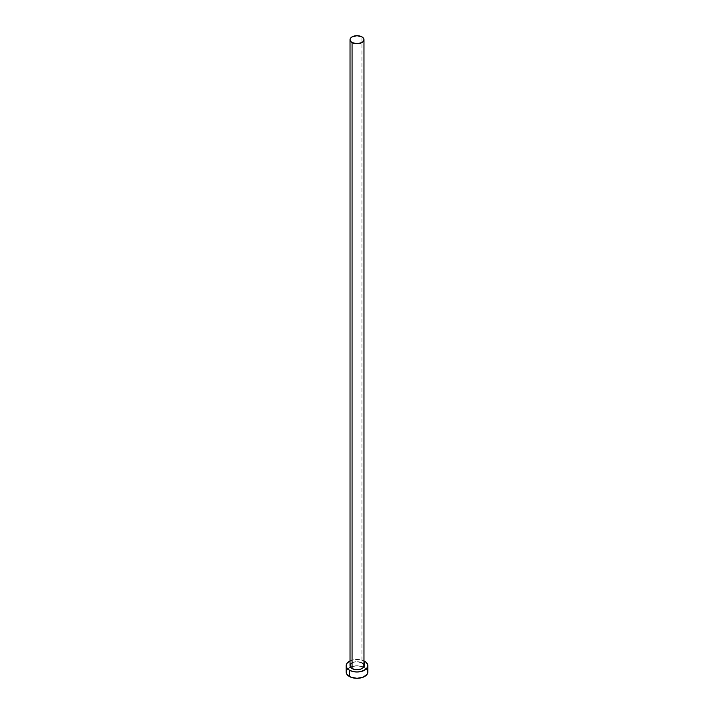 <?xml version="1.0" encoding="UTF-8"?>
<svg xmlns="http://www.w3.org/2000/svg" width="714" height="714" viewBox="0 0 714 714"><rect width="100%" height="100%" fill="white"/><g stroke="black" fill="none" stroke-linecap="round" stroke-linejoin="round"><path stroke-width="0.54" stroke-dasharray="3.57 2.68" d="M363.97 665.716A6.97 4.025 0 0 0 361.927 662.869L361.927 36.878L361.927 662.869A6.97 4.025 0 0 0 354.331 662.003A6.97 4.025 0 0 0 350.03 665.716M367.844 672.044A10.844 6.256 0 0 0 364.667 667.617L364.667 661.289L364.667 667.617A10.844 6.256 0 0 0 363.569 667.063A10.844 6.256 0 0 0 350.431 667.063A10.844 6.256 0 0 0 346.156 672.044M350.03 660.923A10.844 6.256 180 0 1 363.97 660.923M364.667 661.289L361.15 659.932L357 659.459L352.85 659.932L349.333 661.289M351.208 663.484L353.127 662.369L357 661.691L361.927 662.869M367.014 669.643L363.024 666.84L357 665.778L350.976 666.84L346.986 669.643"/><path stroke-width="1.07" d="M350.03 39.725L350.565 41.26L352.073 42.572L357 43.75L361.927 42.572L363.435 41.26L363.97 39.725L363.435 38.181L361.927 36.878L357 35.7L352.073 36.878L350.565 38.181L350.03 39.725L350.03 665.716A6.97 4.025 0 0 0 352.073 668.563L352.073 42.572A6.97 4.025 180 0 1 350.03 39.725A6.97 4.025 180 0 1 354.331 36.003A6.97 4.025 180 0 1 361.927 36.878A6.97 4.025 180 0 1 363.97 39.725A6.97 4.025 180 0 1 359.669 43.438A6.97 4.025 180 0 1 352.073 42.572L352.073 668.563A6.97 4.025 0 0 0 359.669 669.437A6.97 4.025 0 0 0 363.97 665.716L362.792 667.956L360.873 669.063L357 669.741L354.331 669.437L351.208 667.956L350.163 666.501L350.163 664.93L351.208 663.484M346.986 669.643L346.156 672.044A10.844 6.256 0 0 0 349.333 676.47L349.333 670.143L352.85 671.499L357 671.981L361.15 671.499L366.014 669.196L367.63 666.938L367.63 664.493L366.014 662.244L363.97 660.923A10.844 6.256 180 0 1 364.667 661.289A10.844 6.256 180 0 1 367.844 665.716A10.844 6.256 180 0 1 361.15 671.499A10.844 6.256 180 0 1 349.333 670.143L349.333 676.47A10.844 6.256 0 0 0 361.15 677.827A10.844 6.256 0 0 0 367.844 672.044L367.014 669.643M349.333 670.143A10.844 6.256 180 0 1 346.156 665.716A10.844 6.256 180 0 1 350.03 660.923L346.986 663.324L346.156 665.716L346.986 668.117L349.333 670.143M361.927 662.869L363.435 664.181L363.97 665.716L363.97 39.725M346.156 665.716L346.156 672.044L346.986 674.435L350.976 677.247L357 678.3L363.024 677.247L367.014 674.435L367.844 672.044L367.844 665.716"/></g></svg>
